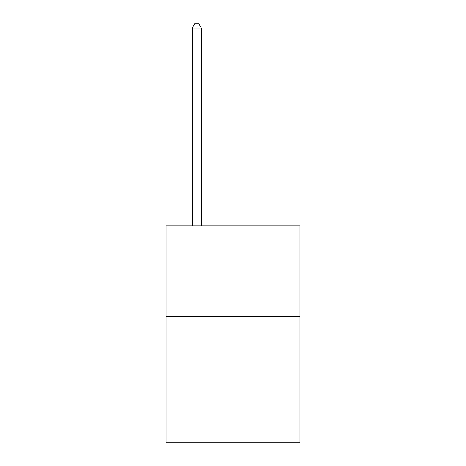 <?xml version="1.0" encoding="UTF-8"?>
<svg xmlns="http://www.w3.org/2000/svg" width="466" height="466" viewBox="0 0 466 466"><rect width="100%" height="100%" fill="white"/><g stroke="black" fill="none" stroke-linecap="round" stroke-linejoin="round"><path stroke-width="0.7" d="M299.877 316.181L299.877 442.7L166.123 442.7L166.123 225.806L299.877 225.806L299.877 316.181L166.123 316.181M201.37 225.806L201.37 28.001L192.33 28.001L192.33 225.806M192.33 28.001L195.044 23.3L198.656 23.3L201.37 28.001"/></g></svg>
